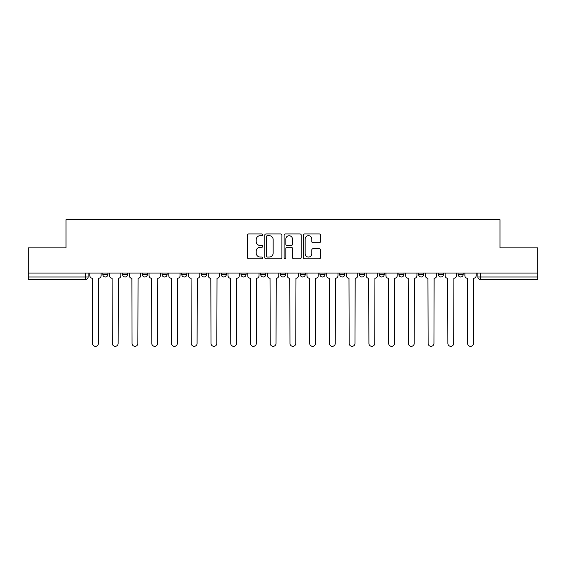 <?xml version="1.0" encoding="UTF-8"?>
<svg xmlns="http://www.w3.org/2000/svg" width="566" height="566" viewBox="0 0 566 566"><rect width="100%" height="100%" fill="white"/><g stroke="black" fill="none" stroke-linecap="round" stroke-linejoin="round"><path stroke-width="0.85" d="M262.758 234.819A0.87 0.87 0 0 0 261.888 233.949L248.693 233.949A1.245 1.245 0 0 0 247.448 235.194L247.448 257.551A1.245 1.245 0 0 0 248.693 258.789L261.888 258.789A0.87 0.87 0 0 0 262.758 257.919A0.87 0.87 0 0 0 261.888 257.049L260.176 257.049A3.976 3.976 0 0 1 256.207 253.08L256.207 251.212A3.976 3.976 0 0 1 260.176 247.243L261.888 247.243A0.87 0.87 0 0 0 262.758 246.373A0.87 0.87 0 0 0 261.888 245.502L260.176 245.502A3.976 3.976 0 0 1 256.207 241.526L256.207 239.666A3.976 3.976 0 0 1 260.176 235.689L261.888 235.689A0.87 0.87 0 0 0 262.758 234.819M300.206 273.067L300.206 274.46L305.272 274.46A2.533 2.533 0 0 1 302.739 276.993A2.533 2.533 0 0 1 300.206 274.46L300.206 273.067M280.467 273.067L280.467 274.46L285.533 274.46A2.533 2.533 0 0 1 283 276.993A2.533 2.533 0 0 1 280.467 274.46L280.467 273.067M181.778 274.46L181.778 273.067L181.778 274.46A2.533 2.533 0 0 0 184.311 276.993A2.533 2.533 0 0 1 181.778 274.46L186.837 274.46A2.533 2.533 0 0 1 184.311 276.993M142.299 273.067L142.299 274.46L147.365 274.46A2.533 2.533 0 0 1 144.832 276.993A2.533 2.533 0 0 1 142.299 274.46L142.299 273.067M122.56 274.46L122.56 273.067L122.56 274.46A2.533 2.533 0 0 0 125.093 276.993A2.533 2.533 0 0 1 122.56 274.46L127.626 274.46A2.533 2.533 0 0 1 125.093 276.993A2.533 2.533 0 0 0 127.626 274.46A2.533 2.533 0 0 1 125.093 276.993M102.828 274.46L102.828 273.067L102.828 274.46A2.533 2.533 0 0 0 105.354 276.993A2.533 2.533 0 0 1 102.828 274.46L107.887 274.46A2.533 2.533 0 0 1 105.354 276.993A2.533 2.533 0 0 0 107.887 274.46A2.533 2.533 0 0 1 105.354 276.993M319.295 242.708A1.245 1.245 0 0 0 320.54 241.463L320.54 235.194A1.245 1.245 0 0 0 319.295 233.949L304.642 233.949A1.245 1.245 0 0 0 303.397 235.194L303.397 257.551A1.245 1.245 0 0 0 304.642 258.789L319.295 258.789A1.245 1.245 0 0 0 320.54 257.551L320.54 249.974A1.245 1.245 0 0 0 319.295 248.729L313.026 248.729A1.245 1.245 0 0 0 311.781 249.974L311.781 253.731A3.325 3.325 0 0 1 308.463 257.049A3.325 3.325 0 0 1 305.138 253.731L305.138 239.015A3.325 3.325 0 0 1 308.463 235.689A3.325 3.325 0 0 1 311.781 239.015L311.781 241.463A1.245 1.245 0 0 0 313.026 242.708L319.295 242.708M28.3 273.067L28.3 247.887L66.003 247.887L66.003 219.672L499.997 219.672L499.997 247.887L537.7 247.887L537.7 273.067L28.3 273.067L28.3 276.993L88.147 276.993L88.147 273.067M281.91 235.194A1.245 1.245 0 0 0 280.672 233.949L266.013 233.949A1.245 1.245 0 0 0 264.775 235.194L264.775 257.551A1.245 1.245 0 0 0 266.013 258.789L280.672 258.789A1.245 1.245 0 0 0 281.91 257.551L281.91 235.194M285.328 233.949L299.987 233.949A1.245 1.245 0 0 1 301.225 235.194L301.225 257.551A1.245 1.245 0 0 1 299.987 258.789L293.712 258.789A1.245 1.245 0 0 1 292.473 257.551L292.473 248.481A1.245 1.245 0 0 0 291.228 247.243L287.068 247.243A1.245 1.245 0 0 0 285.823 248.481L285.823 257.919A0.87 0.87 0 0 1 284.953 258.789A0.87 0.87 0 0 1 284.09 257.919L284.09 235.194A1.245 1.245 0 0 1 285.328 233.949M477.853 273.067L477.853 276.993L537.7 276.993L537.7 279.519L480.385 279.519A2.533 2.533 0 0 1 477.853 276.993M537.7 273.067L537.7 276.993M88.147 276.993A2.533 2.533 0 0 1 85.615 279.519A2.533 2.533 0 0 0 88.147 276.993A2.533 2.533 0 0 1 85.615 279.519L28.3 279.519L28.3 276.993M463.172 273.067L463.172 274.46A2.533 2.533 0 0 1 460.646 276.993A2.533 2.533 0 0 1 458.113 274.46L463.172 274.46M458.113 273.067L458.113 274.46M443.44 273.067L443.44 274.46A2.533 2.533 0 0 1 440.907 276.993A2.533 2.533 0 0 1 438.374 274.46L443.44 274.46L443.44 273.067M438.374 273.067L438.374 274.46M423.701 273.067L423.701 274.46A2.533 2.533 0 0 1 421.168 276.993A2.533 2.533 0 0 1 418.635 274.46L423.701 274.46L423.701 273.067M418.635 273.067L418.635 274.46M403.961 273.067L403.961 274.46A2.533 2.533 0 0 1 401.428 276.993A2.533 2.533 0 0 1 398.903 274.46L403.961 274.46M398.903 273.067L398.903 274.46M384.222 273.067L384.222 274.46A2.533 2.533 0 0 1 381.689 276.993A2.533 2.533 0 0 1 379.163 274.46L384.222 274.46M379.163 273.067L379.163 274.46M364.483 273.067L364.483 274.46A2.533 2.533 0 0 1 361.95 276.993A2.533 2.533 0 0 1 359.424 274.46A2.533 2.533 0 0 0 361.95 276.993M359.424 273.067L359.424 274.46L364.483 274.46M344.744 273.067L344.744 274.46A2.533 2.533 0 0 1 342.218 276.993A2.533 2.533 0 0 1 339.685 274.46L344.744 274.46L344.744 273.067M339.685 273.067L339.685 274.46M325.004 273.067L325.004 274.46A2.533 2.533 0 0 1 322.478 276.993A2.533 2.533 0 0 1 319.946 274.46L325.004 274.46A2.533 2.533 0 0 1 322.478 276.993A2.533 2.533 0 0 0 325.004 274.46L325.004 273.067M319.946 273.067L319.946 274.46M305.272 273.067L305.272 274.46M285.533 273.067L285.533 274.46L285.533 273.067M265.794 273.067L265.794 274.46A2.533 2.533 0 0 1 263.261 276.993A2.533 2.533 0 0 1 260.728 274.46L265.794 274.46L265.794 273.067M260.728 273.067L260.728 274.46M246.054 273.067L246.054 274.46A2.533 2.533 0 0 1 243.522 276.993A2.533 2.533 0 0 1 240.996 274.46L246.054 274.46M240.996 273.067L240.996 274.46M226.315 273.067L226.315 274.46A2.533 2.533 0 0 1 223.782 276.993A2.533 2.533 0 0 1 221.256 274.46L226.315 274.46M221.256 273.067L221.256 274.46M206.576 273.067L206.576 274.46A2.533 2.533 0 0 1 204.05 276.993A2.533 2.533 0 0 1 201.517 274.46L206.576 274.46A2.533 2.533 0 0 1 204.05 276.993A2.533 2.533 0 0 0 206.576 274.46M201.517 273.067L201.517 274.46M186.837 273.067L186.837 274.46M167.097 273.067L167.097 274.46A2.533 2.533 0 0 1 164.572 276.993A2.533 2.533 0 0 1 162.039 274.46L167.097 274.46A2.533 2.533 0 0 1 164.572 276.993A2.533 2.533 0 0 0 167.097 274.46L167.097 273.067M162.039 273.067L162.039 274.46M147.365 273.067L147.365 274.46L147.365 273.067M127.626 273.067L127.626 274.46L127.626 273.067M107.887 273.067L107.887 274.46L107.887 273.067M267.385 235.689A0.87 0.87 0 0 0 266.515 236.56L266.515 256.179A0.87 0.87 0 0 0 267.385 257.049L269.183 257.049A3.976 3.976 0 0 0 273.159 253.08L273.159 239.666A3.976 3.976 0 0 0 269.183 235.689L267.385 235.689M292.473 239.071A3.325 3.325 0 0 0 289.148 235.753A3.325 3.325 0 0 0 285.823 239.071L285.823 244.257A1.245 1.245 0 0 0 287.068 245.502L291.228 245.502A1.245 1.245 0 0 0 292.473 244.257L292.473 239.071M89.853 275.727L89.853 273.067L89.853 275.727A2.533 2.533 0 0 0 92.385 278.253L92.576 343.413A2.908 2.908 0 0 0 95.484 346.328A2.908 2.908 0 0 0 98.399 343.413L98.583 278.253A2.533 2.533 0 0 0 101.116 275.727L101.116 273.067L101.116 275.727M92.385 278.253L92.576 343.413M98.399 343.413L98.583 278.253M109.592 275.727L109.592 273.067L109.592 275.727A2.533 2.533 0 0 0 112.125 278.253L112.316 343.413A2.908 2.908 0 0 0 115.223 346.328A2.908 2.908 0 0 0 118.131 343.413L118.322 278.253A2.533 2.533 0 0 0 120.855 275.727L120.855 273.067L120.855 275.727M129.331 275.727L129.331 273.067L129.331 275.727A2.533 2.533 0 0 0 131.864 278.253L132.055 343.413A2.908 2.908 0 0 0 134.963 346.328A2.908 2.908 0 0 0 137.871 343.413L138.062 278.253A2.533 2.533 0 0 0 140.594 275.727L140.594 273.067L140.594 275.727M112.125 278.253L112.316 343.413M118.131 343.413L118.322 278.253M131.864 278.253L132.055 343.413M137.871 343.413L138.062 278.253M149.07 275.727L149.07 273.067L149.07 275.727A2.533 2.533 0 0 0 151.603 278.253L151.794 343.413A2.908 2.908 0 0 0 154.702 346.328A2.908 2.908 0 0 0 157.61 343.413L157.801 278.253A2.533 2.533 0 0 0 160.334 275.727L160.334 273.067L160.334 275.727M168.81 275.727L168.81 273.067L168.81 275.727A2.533 2.533 0 0 0 171.342 278.253L171.526 343.413A2.908 2.908 0 0 0 174.441 346.328A2.908 2.908 0 0 0 177.349 343.413L177.54 278.253A2.533 2.533 0 0 0 180.073 275.727L180.073 273.067L180.073 275.727M188.549 275.727L188.549 273.067L188.549 275.727A2.533 2.533 0 0 0 191.075 278.253L191.266 343.413A2.908 2.908 0 0 0 194.18 346.328A2.908 2.908 0 0 0 197.088 343.413L197.279 278.253A2.533 2.533 0 0 0 199.805 275.727L199.805 273.067L199.805 275.727M151.603 278.253L151.794 343.413M157.61 343.413L157.801 278.253M171.342 278.253L171.526 343.413M177.349 343.413L177.54 278.253M191.075 278.253L191.266 343.413M197.088 343.413L197.279 278.253M208.288 275.727L208.288 273.067L208.288 275.727A2.533 2.533 0 0 0 210.814 278.253L211.005 343.413A2.908 2.908 0 0 0 213.913 346.328A2.908 2.908 0 0 0 216.828 343.413L217.019 278.253A2.533 2.533 0 0 0 219.544 275.727L219.544 273.067L219.544 275.727M210.814 278.253L211.005 343.413M216.828 343.413L217.019 278.253M228.027 275.727L228.027 273.067L228.027 275.727A2.533 2.533 0 0 0 230.553 278.253L230.744 343.413A2.908 2.908 0 0 0 233.652 346.328A2.908 2.908 0 0 0 236.567 343.413L236.751 278.253A2.533 2.533 0 0 0 239.284 275.727L239.284 273.067L239.284 275.727M230.553 278.253L230.744 343.413M236.567 343.413L236.751 278.253M247.759 275.727L247.759 273.067L247.759 275.727A2.533 2.533 0 0 0 250.292 278.253L250.483 343.413A2.908 2.908 0 0 0 253.391 346.328A2.908 2.908 0 0 0 256.306 343.413L256.49 278.253A2.533 2.533 0 0 0 259.023 275.727L259.023 273.067L259.023 275.727M250.292 278.253L250.483 343.413M256.306 343.413L256.49 278.253M267.499 275.727L267.499 273.067L267.499 275.727A2.533 2.533 0 0 0 270.032 278.253L270.223 343.413A2.908 2.908 0 0 0 273.13 346.328A2.908 2.908 0 0 0 276.038 343.413L276.229 278.253A2.533 2.533 0 0 0 278.762 275.727L278.762 273.067L278.762 275.727M270.032 278.253L270.223 343.413M276.038 343.413L276.229 278.253M287.238 275.727L287.238 273.067L287.238 275.727A2.533 2.533 0 0 0 289.771 278.253L289.962 343.413A2.908 2.908 0 0 0 292.87 346.328A2.908 2.908 0 0 0 295.777 343.413L295.968 278.253A2.533 2.533 0 0 0 298.501 275.727L298.501 273.067L298.501 275.727M289.771 278.253L289.962 343.413M295.777 343.413L295.968 278.253M306.977 275.727L306.977 273.067L306.977 275.727A2.533 2.533 0 0 0 309.51 278.253L309.694 343.413A2.908 2.908 0 0 0 312.609 346.328A2.908 2.908 0 0 0 315.517 343.413L315.708 278.253A2.533 2.533 0 0 0 318.241 275.727L318.241 273.067L318.241 275.727M309.51 278.253L309.694 343.413M315.517 343.413L315.708 278.253M326.716 275.727L326.716 273.067L326.716 275.727A2.533 2.533 0 0 0 329.249 278.253L329.433 343.413A2.908 2.908 0 0 0 332.348 346.328A2.908 2.908 0 0 0 335.256 343.413L335.447 278.253A2.533 2.533 0 0 0 337.973 275.727L337.973 273.067L337.973 275.727M329.249 278.253L329.433 343.413M335.256 343.413L335.447 278.253M346.456 275.727L346.456 273.067L346.456 275.727A2.533 2.533 0 0 0 348.981 278.253L349.172 343.413A2.908 2.908 0 0 0 352.087 346.328A2.908 2.908 0 0 0 354.995 343.413L355.186 278.253A2.533 2.533 0 0 0 357.712 275.727L357.712 273.067L357.712 275.727M348.981 278.253L349.172 343.413M354.995 343.413L355.186 278.253M366.195 275.727L366.195 273.067L366.195 275.727A2.533 2.533 0 0 0 368.721 278.253L368.912 343.413A2.908 2.908 0 0 0 371.82 346.328A2.908 2.908 0 0 0 374.734 343.413L374.925 278.253A2.533 2.533 0 0 0 377.451 275.727L377.451 273.067L377.451 275.727M368.721 278.253L368.912 343.413M374.734 343.413L374.925 278.253M385.927 275.727L385.927 273.067L385.927 275.727A2.533 2.533 0 0 0 388.46 278.253L388.651 343.413A2.908 2.908 0 0 0 391.559 346.328A2.908 2.908 0 0 0 394.474 343.413L394.658 278.253A2.533 2.533 0 0 0 397.19 275.727L397.19 273.067L397.19 275.727M388.46 278.253L388.651 343.413M394.474 343.413L394.658 278.253M405.666 275.727L405.666 273.067L405.666 275.727A2.533 2.533 0 0 0 408.199 278.253L408.39 343.413A2.908 2.908 0 0 0 411.298 346.328A2.908 2.908 0 0 0 414.206 343.413L414.397 278.253A2.533 2.533 0 0 0 416.93 275.727L416.93 273.067L416.93 275.727M408.199 278.253L408.39 343.413M414.206 343.413L414.397 278.253M425.406 275.727L425.406 273.067L425.406 275.727A2.533 2.533 0 0 0 427.938 278.253L428.129 343.413A2.908 2.908 0 0 0 431.037 346.328A2.908 2.908 0 0 0 433.945 343.413L434.136 278.253A2.533 2.533 0 0 0 436.669 275.727L436.669 273.067L436.669 275.727M427.938 278.253L428.129 343.413M433.945 343.413L434.136 278.253M445.145 275.727L445.145 273.067L445.145 275.727A2.533 2.533 0 0 0 447.678 278.253L447.869 343.413A2.908 2.908 0 0 0 450.777 346.328A2.908 2.908 0 0 0 453.684 343.413L453.875 278.253A2.533 2.533 0 0 0 456.408 275.727L456.408 273.067L456.408 275.727M447.678 278.253L447.869 343.413M453.684 343.413L453.875 278.253M464.884 275.727L464.884 273.067L464.884 275.727A2.533 2.533 0 0 0 467.417 278.253L467.601 343.413A2.908 2.908 0 0 0 470.516 346.328A2.908 2.908 0 0 0 473.424 343.413L473.615 278.253A2.533 2.533 0 0 0 476.148 275.727L476.148 273.067L476.148 275.727M467.417 278.253L467.601 343.413M473.424 343.413L473.615 278.253M85.615 273.067L85.615 279.519M480.385 273.067L480.385 279.519"/></g></svg>
